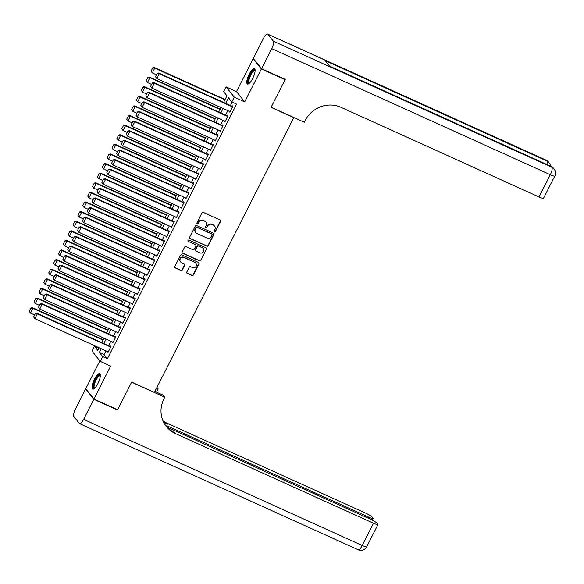 <?xml version="1.0" encoding="UTF-8"?>
<svg xmlns="http://www.w3.org/2000/svg" width="584" height="584" viewBox="0 0 584 584"><rect width="100%" height="100%" fill="white"/><g stroke="black" fill="none" stroke-linecap="round" stroke-linejoin="round"><path stroke-width="0.88" d="M214.496 231.753A0.745 0.708 141.5 0 0 215.481 231.388L220.569 221.365A1.066 1.007 141.5 0 0 220.117 220L203.371 212.423A1.066 1.007 141.5 0 0 201.962 212.948L196.881 222.964A0.745 0.708 141.5 0 0 197.195 223.92A0.745 0.708 141.5 0 0 198.18 223.555L198.845 222.256A3.416 3.234 141.5 0 1 203.349 220.591L204.743 221.219A3.416 3.234 141.5 0 1 206.188 225.585L205.531 226.884A0.745 0.708 141.5 0 0 205.845 227.84A0.745 0.708 141.5 0 0 206.831 227.475L207.488 226.176A3.416 3.234 141.5 0 1 211.999 224.504L213.394 225.139A3.416 3.234 141.5 0 1 214.839 229.505L214.182 230.797A0.745 0.708 141.5 0 0 214.496 231.753M214.153 231.403A0.745 0.708 141.5 0 0 215.262 231.111L220.343 221.088A1.066 1.007 141.5 0 0 220.351 220.153M196.859 223.57A0.745 0.708 141.5 0 0 197.961 223.278L198.845 222.256M205.502 227.49A0.745 0.708 141.5 0 0 206.612 227.191L207.488 226.176M97.922 383.527A8.49 2.504 -65.6 0 0 99.689 373.621A8.49 2.504 -65.6 0 0 94.462 379.184A8.49 2.504 -65.6 0 0 92.688 389.09A8.49 2.504 -65.6 0 0 97.922 383.527M252.682 78.482A8.49 2.504 -65.6 0 0 254.449 68.576A8.49 2.504 -65.6 0 0 249.222 74.139A8.49 2.504 -65.6 0 0 247.448 84.045A8.49 2.504 -65.6 0 0 252.682 78.482M186.807 272.013A1.066 1.007 141.5 0 0 187.26 273.378L191.961 275.502A1.066 1.007 141.5 0 0 193.37 274.984L199.013 263.851A1.066 1.007 141.5 0 0 198.56 262.486L181.821 254.909A1.066 1.007 141.5 0 0 180.412 255.434L174.762 266.559A1.066 1.007 141.5 0 0 175.215 267.925L180.894 270.494A1.066 1.007 141.5 0 0 182.296 269.969L184.712 265.209A1.066 1.007 141.5 0 0 184.267 263.844L181.449 262.566A2.854 2.701 141.5 0 1 180.587 258.383A2.854 2.701 141.5 0 1 184.011 257.522L195.034 262.515A2.854 2.701 141.5 0 1 195.888 266.698A2.854 2.701 141.5 0 1 192.472 267.56L190.632 266.727A1.066 1.007 141.5 0 0 189.223 267.253L186.807 272.013M105.945 350.853L104.076 354.539L107.405 358.715L102.667 356.568L100.229 361.372L92.016 351.072L94.455 346.261L97.783 350.444L99.141 347.772M284.642 79.139L285.08 79.694L271.071 107.317L293.81 117.618L154.402 392.397L131.663 382.104L117.647 409.727L93.958 399.003L110.653 366.095L100.229 361.372M285.08 79.694L261.391 68.97L253.179 58.663L236.483 91.571L226.066 86.855L234.272 97.163L231.841 101.966L228.512 97.783L225.687 103.353M236.483 91.571L244.696 101.879L261.391 68.97M244.696 101.879L234.272 97.163M107.405 358.715L236.578 104.105L231.841 101.966M206.838 246.171A1.066 1.007 141.5 0 0 208.247 245.652L213.89 234.527A1.066 1.007 141.5 0 0 213.437 233.162L196.698 225.577A1.066 1.007 141.5 0 0 195.29 226.103L189.647 237.228A1.066 1.007 141.5 0 0 190.099 238.593L206.619 245.893A1.066 1.007 141.5 0 0 208.028 245.375L213.671 234.242A1.066 1.007 141.5 0 0 213.671 233.308M206.451 249.186L200.808 260.318A1.066 1.007 141.5 0 1 199.399 260.836L182.653 253.259A1.066 1.007 141.5 0 1 182.208 251.894L184.624 247.134A1.066 1.007 141.5 0 1 186.033 246.609L192.822 249.682A1.066 1.007 141.5 0 0 194.231 249.164L195.83 246.003A1.066 1.007 141.5 0 0 195.377 244.638L188.311 241.44A0.745 0.708 141.5 0 1 188.084 240.345A0.745 0.708 141.5 0 1 188.982 240.119L205.999 247.828A1.066 1.007 141.5 0 1 206.451 249.186L200.808 260.318M99.849 360.897L85.746 388.696L93.958 399.003M253.77 58.933L253.179 58.663M229.351 111.362L229.848 112.179L232.775 106.412L232.22 105.719L231.972 106.2M224.482 120.968L224.971 121.786L227.899 116.019L227.344 115.325L227.103 115.807M219.606 130.575L220.102 131.393L223.022 125.626L222.468 124.932L222.227 125.414M214.729 140.189L215.226 141L218.153 135.24L217.598 134.539L217.35 135.021M209.853 149.796L210.349 150.606L213.277 144.847L212.722 144.146L212.474 144.628M204.984 159.403L205.48 160.213L208.4 154.453L207.846 153.753L207.605 154.234M200.108 169.01L200.604 169.827L203.524 164.06L202.969 163.367L202.728 163.841M195.231 178.616L195.728 179.434L198.655 173.667L198.1 172.974L197.852 173.448M190.362 188.223L190.851 189.041L193.778 183.274L193.224 182.58L192.983 183.062M185.486 197.83L185.982 198.648L188.902 192.881L188.347 192.187L188.106 192.669M180.609 207.444L181.106 208.254L184.033 202.487L183.478 201.794L183.23 202.276M175.733 217.051L176.229 217.861L179.157 212.102L178.602 211.401L178.354 211.882M170.864 226.658L171.36 227.468L174.28 221.708L173.725 221.007L173.484 221.489M165.987 236.264L166.484 237.082L169.404 231.315L168.849 230.614L168.608 231.096M161.111 245.871L161.607 246.689L164.535 240.922L163.98 240.228L163.732 240.703M156.242 255.478L156.731 256.296L159.658 250.529L159.103 249.835L158.863 250.317M151.365 265.085L151.862 265.902L154.782 260.136L154.227 259.442L153.986 259.924M146.489 274.692L146.986 275.509L149.913 269.742L149.358 269.049L149.11 269.531M141.613 284.306L142.109 285.116L145.036 279.356L144.482 278.656L144.233 279.137M136.744 293.913L137.24 294.723L140.16 288.963L139.605 288.262L139.364 288.744M131.867 303.519L132.364 304.337L135.284 298.57L134.729 297.869L134.488 298.351M126.991 313.126L127.487 313.944L130.415 308.177L129.86 307.483L129.612 307.958M122.122 322.733L122.611 323.551L125.538 317.784L124.983 317.09L124.742 317.572M117.245 332.34L117.742 333.157L120.662 327.39L120.107 326.697L119.866 327.179M112.369 341.947L112.865 342.764L115.793 336.997L115.238 336.304L114.99 336.786M232.147 102.105L230.424 105.492M227.804 110.661L225.548 115.099M222.927 120.267L220.672 124.713M218.051 129.874L215.803 134.32M213.182 139.481L210.926 143.927M208.306 149.095L206.05 153.534M203.429 158.702L201.181 163.14M198.56 168.309L196.304 172.747M193.684 177.916L191.428 182.354M188.807 187.522L186.552 191.968M183.931 197.129L181.682 201.575M179.062 206.736L176.806 211.182M174.185 216.343L171.93 220.788M169.309 225.957L167.06 230.395M164.44 235.564L162.184 240.002M159.563 245.171L157.308 249.609M154.687 254.777L152.431 259.223M149.811 264.384L147.562 268.83M144.941 273.991L142.686 278.437M140.065 283.598L137.809 288.043M135.189 293.212L132.94 297.65M130.32 302.819L128.064 307.257M125.443 312.425L123.188 316.864M120.567 322.032L118.311 326.471M115.69 331.639L113.442 336.085M110.821 341.246L108.566 345.692M107.492 351.561L107.989 352.371L110.916 346.611L110.361 345.911L110.113 346.392M98.886 348.268L94.455 346.261M223.621 102.412L226.957 95.834L223.628 91.659L226.066 86.855M101.207 348.714L99.338 352.393L102.667 356.568M223.066 108.514L220.81 112.96M218.19 118.121L215.934 122.567M213.313 127.728L211.065 132.174M208.444 137.342L206.188 141.781M203.568 146.949L201.312 151.387M198.691 156.556L196.443 160.994M193.822 166.163L191.567 170.601M188.946 175.769L186.69 180.215M184.07 185.376L181.814 189.822M179.193 194.983L176.945 199.429M174.324 204.597L172.068 209.036M169.448 214.204L167.192 218.642M164.571 223.811L162.323 228.249M159.702 233.417L157.446 237.856M154.826 243.024L152.57 247.47M149.949 252.631L147.694 257.077M145.073 262.238L142.825 266.684M140.204 271.845L137.948 276.29M135.327 281.459L133.072 285.897M130.451 291.066L128.203 295.504M125.582 300.672L123.326 305.111M120.705 310.279L118.45 314.718M115.829 319.886L113.573 324.332M110.953 329.493L108.704 333.938M106.084 339.1L103.828 343.545M101.762 342.611L104.01 338.165M106.631 333.004L108.887 328.558M111.507 323.39L113.763 318.952M116.384 313.783L118.64 309.345M121.26 304.176L123.509 299.738M126.129 294.57L128.385 290.131M131.006 284.963L133.262 280.517M135.882 275.356L138.131 270.91M140.751 265.749L143.007 261.303M145.628 256.135L147.883 251.697M150.504 246.528L152.76 242.09M155.38 236.922L157.629 232.483M160.25 227.315L162.505 222.876M165.126 217.708L167.382 213.262M170.002 208.101L172.251 203.655M174.871 198.494L177.127 194.049M179.748 188.88L182.004 184.442M184.624 179.273L186.88 174.835M189.501 169.667L191.749 165.228M194.37 160.06L196.626 155.621M199.246 150.453L201.502 146.007M204.123 140.846L206.371 136.4M208.992 131.239L211.247 126.794M213.868 121.633L216.124 117.187M218.744 112.018L221 107.58M104.076 354.539L99.338 352.393M229.293 111.478L230.03 111.814M224.417 121.092L225.161 121.421M219.547 130.699L220.285 131.028M214.671 140.306L215.408 140.642M209.795 149.913L210.532 150.249M204.926 159.52L205.663 159.855M200.049 169.126L200.786 169.462M195.173 178.733L195.91 179.069M190.296 188.34L191.041 188.676M185.427 197.954L186.165 198.283M180.551 207.561L181.288 207.897M175.674 217.168L176.412 217.503M170.805 226.774L171.543 227.11M165.929 236.381L166.666 236.717M161.053 245.988L161.79 246.324M156.176 255.595L156.921 255.931M151.307 265.209L152.044 265.537M146.431 274.816L147.168 275.152M141.554 284.423L142.292 284.758M136.685 294.029L137.422 294.365M131.809 303.636L132.546 303.972M126.932 313.243L127.67 313.579M122.056 322.85L122.801 323.186M117.187 332.464L117.924 332.792M112.31 342.071L113.048 342.399M107.434 351.678L108.171 352.013M214.54 226.023L214.313 225.745A3.416 3.234 141.5 0 0 213.175 224.855L213.394 225.139M207.269 225.898A3.416 3.234 141.5 0 1 211.78 224.227L213.175 224.855M205.889 222.11L205.663 221.832A3.416 3.234 141.5 0 0 204.524 220.942L204.743 221.219M198.618 221.978A3.416 3.234 141.5 0 1 203.13 220.307L204.524 220.942M189.639 238.17A1.066 1.007 141.5 0 0 189.873 238.316L206.619 245.893M212.065 234.972A0.745 0.708 141.5 0 0 211.751 234.016L197.056 227.366A0.745 0.708 141.5 0 0 196.063 227.731L195.37 229.096A3.416 3.234 141.5 0 0 196.815 233.461L206.86 238.009A3.416 3.234 141.5 0 0 211.371 236.338L212.065 234.972M211.999 234.213L211.773 233.928A0.745 0.708 141.5 0 0 211.525 233.739L211.751 234.016M195.677 232.571L195.45 232.293A3.416 3.234 141.5 0 1 195.151 228.819L195.844 227.453A0.745 0.708 141.5 0 1 196.83 227.088L211.525 233.739M182.201 252.836A1.066 1.007 141.5 0 0 182.434 252.982L199.173 260.559A1.066 1.007 141.5 0 0 200.582 260.041M195.735 244.915L195.516 244.638A1.066 1.007 141.5 0 0 195.158 244.36L188.311 241.44M199.867 252.872A2.854 2.701 141.5 0 0 203.378 248.572A2.854 2.701 141.5 0 0 202.422 247.828L198.538 246.068A1.066 1.007 141.5 0 0 197.137 246.594L195.531 249.755A1.066 1.007 141.5 0 0 195.983 251.113L199.867 252.872M203.378 248.572L203.159 248.295A2.854 2.701 141.5 0 0 202.203 247.55L202.422 247.828M195.625 250.835L195.406 250.558A1.066 1.007 141.5 0 1 195.311 249.47L196.91 246.317A1.066 1.007 141.5 0 1 198.319 245.791L202.203 247.55M206.232 248.908A1.066 1.007 141.5 0 0 206.232 247.974M195.983 263.253L195.764 262.975A2.854 2.701 141.5 0 0 194.808 262.238L195.034 262.515M180.493 261.829L180.273 261.552A2.854 2.701 141.5 0 1 183.785 257.245L194.808 262.238M174.762 267.494A1.066 1.007 141.5 0 0 174.996 267.647L180.668 270.217A1.066 1.007 141.5 0 0 182.077 269.691L184.493 264.932A1.066 1.007 141.5 0 0 184.5 263.99M186.807 272.947A1.066 1.007 141.5 0 0 187.041 273.1L191.734 275.225A1.066 1.007 141.5 0 0 193.143 274.706L198.794 263.574A1.066 1.007 141.5 0 0 198.794 262.639M225.088 99.521L154.198 67.423L154.753 68.116L224.906 99.879M156.475 74.803L152.315 72.92L151.059 71.16L152.767 67.795L151.059 71.16M152.986 68.073L154.753 68.116L152.315 72.92L151.278 71.438M152.767 67.795L154.198 67.423M230.089 111.697L156.753 78.497L155.497 76.73L157.206 73.365L155.497 76.73M232.717 106.529L158.636 72.993L159.191 73.686L156.753 78.497L155.716 77.008M232.527 106.894L159.191 73.686L157.424 73.642M158.636 72.993L157.206 73.365M249.251 83.359A7.344 2.161 114.4 0 1 248.762 78.263A7.344 2.161 114.4 0 1 252.23 71.562A7.344 2.161 114.4 0 1 255.128 70.379M255.12 70.752A6.804 2.007 -65.6 0 0 254.989 70.671A6.804 2.007 -65.6 0 0 249.456 78.358A6.804 2.007 -65.6 0 0 249.375 83.067A6.804 2.007 -65.6 0 0 249.521 83.11M254.814 68.897A8.439 2.482 -65.6 0 0 248.331 78.504A8.439 2.482 -65.6 0 0 247.93 84.103M94.491 388.411A7.344 2.161 114.4 0 1 94.009 383.316A7.344 2.161 114.4 0 1 97.47 376.607A7.344 2.161 114.4 0 1 100.368 375.424M100.36 375.797A6.804 2.007 -65.6 0 0 100.229 375.716A6.804 2.007 -65.6 0 0 94.696 383.411A6.804 2.007 -65.6 0 0 94.615 388.112A6.804 2.007 -65.6 0 0 94.761 388.156M100.054 373.95A8.439 2.482 -65.6 0 0 93.571 383.557A8.439 2.482 -65.6 0 0 93.17 389.148M261.537 68.686L285.226 79.409L271.115 107.222L304.279 122.238L305.111 120.603A27.214 25.711 -38.5 0 1 340.983 107.31L539.025 196.969L550.311 174.725L271.728 48.603L261.537 68.686L253.325 58.378L263.515 38.296A6.533 1.927 -65.6 0 1 267.538 34.018L546.12 160.14A6.533 1.927 114.4 0 1 546.354 160.33L267.771 34.208A6.533 1.927 -65.6 0 0 267.538 34.018M271.728 48.603A6.533 1.927 -65.6 0 0 273.319 41.165L267.771 34.208M546.85 164.476A6.533 1.927 114.4 0 0 546.909 161.023A6.533 6.168 -38.5 0 1 549.091 162.717L548.537 162.023A6.533 6.168 141.5 0 0 546.354 160.33L546.909 161.023L325.178 60.641L329.617 66.211L551.347 166.593L551.902 167.287A6.533 1.927 114.4 0 1 550.311 174.725A6.533 0.927 26.9 0 0 554.8 176.01A6.533 6.533 0 0 0 554.085 168.988L553.53 168.287A6.533 6.168 141.5 0 0 551.347 166.593A6.533 1.927 114.4 0 0 551.114 166.411L329.515 66.087M554.8 176.01L543.514 198.253A6.533 0.927 -153.1 0 1 539.025 196.969M117.063 409.457L117.501 410.012L131.612 382.199L164.776 397.215L163.951 398.843A27.214 25.711 141.5 0 0 166.36 426.532A27.214 25.711 141.5 0 0 175.456 433.591L373.49 523.249A6.533 0.927 26.9 0 0 377.987 524.534A6.533 0.927 26.9 0 0 377.848 524.155L377.191 523.33A6.533 0.927 26.9 0 0 370.176 519.081L166.878 427.043M154.891 391.441L163.17 395.193L164.776 397.215M156.95 387.382L158.176 388.929L156.519 392.185M93.812 399.288L85.6 388.981L75.416 409.063A6.533 1.927 -65.6 0 0 73.825 416.501L79.373 423.458A6.533 1.927 -65.6 0 0 79.599 423.648A6.533 1.927 -65.6 0 0 83.629 419.37L93.812 399.288L117.501 410.012M85.6 388.981L86.191 389.251M156.541 388.185L158.176 388.929M165.272 425.057L368.599 517.11A6.533 0.927 26.9 0 0 373.088 518.388A6.533 0.927 26.9 0 0 372.95 518.008L372.3 517.19A6.533 0.927 26.9 0 0 365.277 512.942L167.243 423.283A27.214 25.711 141.5 0 1 162.965 420.809M163.228 421.414A27.214 25.711 141.5 0 0 168.039 424.283L163.651 422.298M165.965 426.021A27.214 25.711 141.5 0 0 174.653 432.591L175.456 433.591M220.212 109.128L149.322 77.03L149.876 77.723L220.029 109.485M151.599 84.417L147.438 82.534L146.183 80.767L147.891 77.402L146.183 80.767M148.11 77.679L149.876 77.723L147.438 82.534L146.409 81.045M147.891 77.402L149.322 77.03M215.335 118.734L144.445 86.636L145 87.337L215.153 119.092M146.723 94.024L142.562 92.141L141.306 90.374L143.014 87.009L141.306 90.374M143.241 87.286L145 87.337L142.562 92.141L141.532 90.651M143.014 87.009L144.445 86.636M210.466 128.341L139.569 96.243L140.123 96.944L210.284 128.706M141.846 103.631L137.693 101.747L136.437 99.981L138.138 96.615L136.437 99.981M138.364 96.893L140.123 96.944L137.693 101.747L136.656 100.258M138.138 96.615L139.569 96.243M205.59 137.948L134.7 105.85L135.254 106.551L205.407 138.313M136.977 113.238L132.816 111.354L131.561 109.588L133.269 106.222L131.561 109.588M133.488 106.507L135.254 106.551L132.816 111.354L131.78 109.865M133.269 106.222L134.7 105.85M225.22 121.304L151.876 88.104L150.621 86.337L152.329 82.972L150.621 86.337M227.84 116.136L153.76 82.6L154.315 83.3L151.876 88.104L150.847 86.615M227.658 116.501L154.315 83.3L152.548 83.249M153.76 82.6L152.329 82.972M220.343 130.911L147 97.71L145.744 95.944L147.453 92.579L145.744 95.944M222.964 125.75L148.883 92.206L149.438 92.907L147 97.71L145.971 96.221M222.781 126.108L149.438 92.907L147.679 92.856M148.883 92.206L147.453 92.579M215.467 140.518L142.131 107.317L140.875 105.551L142.576 102.185L140.875 105.551M218.088 135.357L144.014 101.813L144.569 102.514L142.131 107.317L141.094 105.828M217.905 135.714L144.569 102.514L142.803 102.47M144.014 101.813L142.576 102.185M210.598 150.132L137.255 116.924L135.999 115.157L137.707 111.799L135.999 115.157M213.218 144.963L139.138 111.427L139.693 112.121L137.255 116.924L136.218 115.435M213.029 145.321L139.693 112.121L137.926 112.077M139.138 111.427L137.707 111.799M200.713 147.555L129.823 115.464L130.378 116.158L200.531 147.92M132.101 122.844L127.94 120.961L126.684 119.194L128.392 115.836L126.684 119.194M128.611 116.114L130.378 116.158L127.94 120.961L126.91 119.472M128.392 115.836L129.823 115.464M205.721 159.739L132.378 126.531L131.123 124.764L132.831 121.406L131.123 124.764M208.342 154.57L134.262 121.034L134.816 121.727L132.378 126.531L131.349 125.042M208.159 154.935L134.816 121.727L133.05 121.684M134.262 121.034L132.831 121.406M195.844 157.162L124.947 125.071L125.502 125.764L195.655 157.527M127.224 132.451L123.063 130.568L121.815 128.801L123.516 125.443L121.815 128.801M123.742 125.721L125.502 125.764L123.063 130.568L122.034 129.079M123.516 125.443L124.947 125.071M200.845 169.345L127.509 136.138L126.253 134.371L127.954 131.013L126.253 134.371M203.466 164.177L129.385 130.641L129.94 131.334L127.509 136.138L126.472 134.656M203.283 164.542L129.94 131.334L128.181 131.29M129.385 130.641L127.954 131.013M190.968 166.776L120.078 134.678L120.632 135.371L190.786 167.133M122.355 142.058L118.194 140.175L116.939 138.408L118.647 135.05L116.939 138.408M118.866 135.327L120.632 135.371L118.194 140.175L117.158 138.693M118.647 135.05L120.078 134.678M195.968 178.952L122.633 145.744L121.377 143.985L123.085 140.62L121.377 143.985M198.596 173.784L124.516 140.248L125.071 140.941L122.633 145.744L121.596 144.263M198.407 174.149L125.071 140.941L123.304 140.897M124.516 140.248L123.085 140.62M186.092 176.383L115.201 144.285L115.756 144.978L185.909 176.74M117.479 151.665L113.318 149.781L112.062 148.022L113.77 144.657L112.062 148.022M113.99 144.934L115.756 144.978L113.318 149.781L112.289 148.299M113.77 144.657L115.201 144.285M191.099 188.559L117.756 155.359L116.501 153.592L118.209 150.227L116.501 153.592M193.72 183.391L119.64 149.854L120.195 150.555L117.756 155.359L116.727 153.869M193.538 183.756L120.195 150.555L118.428 150.504M119.64 149.854L118.209 150.227M181.215 185.989L110.325 153.891L110.88 154.592L181.033 186.347M112.602 161.279L108.442 159.395L107.186 157.629L108.894 154.264L107.186 157.629M109.12 154.541L110.88 154.592L108.442 159.395L107.412 157.906M108.894 154.264L110.325 153.891M186.223 198.166L112.88 164.965L111.632 163.199L113.332 159.833L111.632 163.199M188.844 193.005L114.763 159.461L115.318 160.162L112.88 164.965L111.851 163.476M188.661 193.362L115.318 160.162L113.559 160.111M114.763 159.461L113.332 159.833M176.346 195.596L105.448 163.498L106.003 164.199L176.164 195.961M107.726 170.886L103.572 169.002L102.317 167.236L104.018 163.87L102.317 167.236M104.244 164.148L106.003 164.199L103.572 169.002L102.536 167.513M104.018 163.87L105.448 163.498M181.347 207.773L108.011 174.572L106.755 172.806L108.456 169.44L106.755 172.806M183.967 202.612L109.894 169.068L110.449 169.769L108.011 174.572L106.974 173.083M183.785 202.969L110.449 169.769L108.682 169.725M109.894 169.068L108.456 169.44M171.47 205.203L100.579 173.105L101.134 173.806L171.287 205.568M102.857 180.493L98.696 178.609L97.44 176.843L99.149 173.477L97.44 176.843M99.368 173.762L101.134 173.806L98.696 178.609L97.659 177.12M99.149 173.477L100.579 173.105M176.477 217.379L103.134 184.179L101.879 182.412L103.587 179.054L101.879 182.412M179.098 212.218L105.018 178.682L105.573 179.376L103.134 184.179L102.098 182.69M178.908 212.576L105.573 179.376L103.806 179.332M105.018 178.682L103.587 179.054M166.593 214.81L95.703 182.719L96.258 183.412L166.411 215.175M97.981 190.099L93.82 188.216L92.564 186.449L94.272 183.091L92.564 186.449M94.491 183.369L96.258 183.412L93.82 188.216L92.79 186.727M94.272 183.091L95.703 182.719M171.601 226.993L98.258 193.786L97.002 192.019L98.711 188.661L97.002 192.019M174.222 221.825L100.141 188.289L100.696 188.982L98.258 193.786L97.229 192.297M174.039 222.19L100.696 188.982L98.93 188.939M100.141 188.289L98.711 188.661M161.724 224.417L90.827 192.326L91.381 193.019L161.534 224.782M93.104 199.706L88.943 197.823L87.695 196.056L89.396 192.698L87.695 196.056M89.622 192.976L91.381 193.019L88.943 197.823L87.914 196.333M89.396 192.698L90.827 192.326M166.725 236.6L93.389 203.393L92.133 201.626L93.834 198.268L92.133 201.626M169.345 231.432L95.265 197.896L95.82 198.589L93.389 203.393L92.352 201.911M169.163 231.797L95.82 198.589L94.06 198.545M95.265 197.896L93.834 198.268M156.848 234.023L85.957 201.933L86.512 202.626L156.665 234.388M88.235 209.313L84.074 207.429L82.819 205.663L84.527 202.305L82.819 205.663M84.746 202.582L86.512 202.626L84.074 207.429L83.037 205.948M84.527 202.305L85.957 201.933M161.848 246.207L88.513 212.999L87.257 211.24L88.965 207.875L87.257 211.24M164.476 241.039L90.396 207.502L90.951 208.196L88.513 212.999L87.476 211.517M164.287 241.404L90.951 208.196L89.184 208.152M90.396 207.502L88.965 207.875M151.971 243.637L81.081 211.539L81.636 212.233L151.789 243.995M83.359 218.92L79.198 217.036L77.942 215.277L79.65 211.912L77.942 215.277M79.869 212.189L81.636 212.233L79.198 217.036L78.168 215.554M79.65 211.912L81.081 211.539M156.979 255.814L83.636 222.613L82.38 220.847L84.089 217.482L82.38 220.847M159.6 250.645L85.52 217.109L86.074 217.81L83.636 222.613L82.607 221.124M159.417 251.011L86.074 217.81L84.308 217.759M85.52 217.109L84.089 217.482M147.095 253.244L76.205 221.146L76.76 221.847L146.912 253.602M78.482 228.534L74.321 226.65L73.066 224.884L74.774 221.518L73.066 224.884M75 221.796L76.76 221.847L74.321 226.65L73.292 225.161M74.774 221.518L76.205 221.146M152.103 265.421L78.76 232.22L77.511 230.454L79.212 227.088L77.511 230.454M154.724 260.26L80.643 226.716L81.198 227.417L78.76 232.22L77.73 230.731M154.541 260.617L81.198 227.417L79.439 227.366M80.643 226.716L79.212 227.088M142.226 262.851L71.328 230.753L71.883 231.454L142.043 263.209M73.606 238.141L69.452 236.257L68.197 234.491L69.897 231.125L68.197 234.491M70.124 231.403L71.883 231.454L69.452 236.257L68.416 234.768M69.897 231.125L71.328 230.753M147.226 275.027L73.891 241.827L72.635 240.061L74.336 236.695L72.635 240.061M149.847 269.866L75.774 236.323L76.329 237.024L73.891 241.827L72.854 240.338M149.665 270.224L76.329 237.024L74.562 236.973M75.774 236.323L74.336 236.695M137.35 272.458L66.459 240.36L67.014 241.061L137.167 272.823M68.737 247.747L64.576 245.864L63.32 244.097L65.028 240.732L63.32 244.097M65.247 241.009L67.014 241.061L64.576 245.864L63.539 244.375M65.028 240.732L66.459 240.36M142.357 284.634L69.014 251.434L67.759 249.667L69.467 246.302L67.759 249.667M144.978 279.473L70.898 245.937L71.452 246.631L69.014 251.434L67.978 249.945M144.788 279.831L71.452 246.631L69.686 246.587M70.898 245.937L69.467 246.302M132.473 282.065L61.583 249.974L62.138 250.667L132.291 282.43M63.86 257.354L59.699 255.471L58.444 253.704L60.152 250.339L58.444 253.704M60.371 250.624L62.138 250.667L59.699 255.471L58.67 253.982M60.152 250.339L61.583 249.974M137.481 294.248L64.138 261.041L62.882 259.274L64.59 255.916L62.882 259.274M140.102 289.08L66.021 255.544L66.576 256.237L64.138 261.041L63.108 259.551M139.919 289.438L66.576 256.237L64.809 256.193M66.021 255.544L64.59 255.916M127.604 291.671L56.706 259.581L57.261 260.274L127.414 292.036M58.984 266.961L54.823 265.078L53.575 263.311L55.276 259.953L53.575 263.311M55.502 260.23L57.261 260.274L54.823 265.078L53.794 263.588M55.276 259.953L56.706 259.581M132.605 303.855L59.269 270.647L58.013 268.881L59.714 265.523L58.013 268.881M135.225 298.687L61.145 265.151L61.7 265.844L59.269 270.647L58.232 269.166M135.043 299.052L61.7 265.844L59.94 265.8M61.145 265.151L59.714 265.523M122.728 301.278L51.837 269.188L52.392 269.881L122.545 301.643M54.115 276.568L49.954 274.684L48.698 272.918L50.406 269.56L48.698 272.918M50.625 269.837L52.392 269.881L49.954 274.684L48.917 273.202M50.406 269.56L51.837 269.188M127.735 313.462L54.392 280.254L53.137 278.495L54.845 275.13L53.137 278.495M130.356 308.294L56.276 274.757L56.83 275.451L54.392 280.254L53.356 278.772M130.166 308.659L56.83 275.451L55.064 275.407M56.276 274.757L54.845 275.13M117.851 310.892L46.961 278.794L47.516 279.488L117.669 311.25M49.239 286.175L45.078 284.291L43.822 282.532L45.53 279.167L43.822 282.532M45.749 279.444L47.516 279.488L45.078 284.291L44.048 282.809M45.53 279.167L46.961 278.794M122.859 323.069L49.516 289.868L48.26 288.102L49.968 284.736L48.26 288.102M125.48 317.9L51.399 284.364L51.954 285.058L49.516 289.868L48.487 288.379M125.297 318.265L51.954 285.058L50.188 285.014M51.399 284.364L49.968 284.736M112.975 320.499L42.084 288.401L42.639 289.095L112.792 320.857M44.362 295.781L40.201 293.905L38.946 292.139L40.654 288.773L38.946 292.139M40.88 289.051L42.639 289.095L40.201 293.905L39.172 292.416M40.654 288.773L42.084 288.401M117.983 332.676L44.639 299.475L43.391 297.709L45.092 294.343L43.391 297.709M120.603 327.507L46.523 293.971L47.078 294.672L44.639 299.475L43.61 297.986M120.421 327.872L47.078 294.672L45.318 294.621M46.523 293.971L45.092 294.343M108.106 330.106L37.208 298.008L37.763 298.709L107.923 330.464M39.486 305.396L35.332 303.512L34.076 301.745L35.777 298.38L34.076 301.745M36.004 298.658L37.763 298.709L35.332 303.512L34.295 302.023M35.777 298.38L37.208 298.008M113.106 342.282L39.77 309.082L38.515 307.315L40.216 303.95L38.515 307.315M115.727 337.121L41.654 303.578L42.209 304.279L39.77 309.082L38.734 307.593M115.544 337.479L42.209 304.279L40.442 304.228M41.654 303.578L40.216 303.95M103.229 339.713L32.339 307.615L32.894 308.315L103.047 340.078M34.617 315.002L30.456 313.119L29.2 311.352L30.908 307.987L29.2 311.352M31.127 308.264L32.894 308.315L30.456 313.119L29.419 311.63M30.908 307.987L32.339 307.615M108.237 351.889L34.894 318.689L33.638 316.922L35.347 313.557L33.638 316.922M110.858 346.728L36.777 313.185L37.332 313.885L34.894 318.689L33.857 317.2M110.675 347.086L37.332 313.885L35.566 313.842M36.777 313.185L35.347 313.557M273.319 41.165L551.902 167.287A6.533 6.168 -38.5 0 1 554.085 168.988M168.039 424.283L167.243 423.283M83.629 419.37L362.211 545.492L373.49 523.249M368.073 518.132L368.599 517.11M362.211 545.492A6.533 1.927 114.4 0 1 358.182 549.77A6.533 6.533 0 0 0 366.701 546.777A6.533 0.927 -153.1 0 1 362.211 545.492M550.478 166.119A6.533 6.533 0 0 0 549.091 162.717M548.537 162.023A6.533 6.533 0 0 0 546.12 160.14M553.53 168.287A6.533 6.533 0 0 0 551.114 166.411M372.234 520.081L373.088 518.388M79.599 423.648L358.182 549.77M366.701 546.777L377.987 524.534"/></g></svg>
